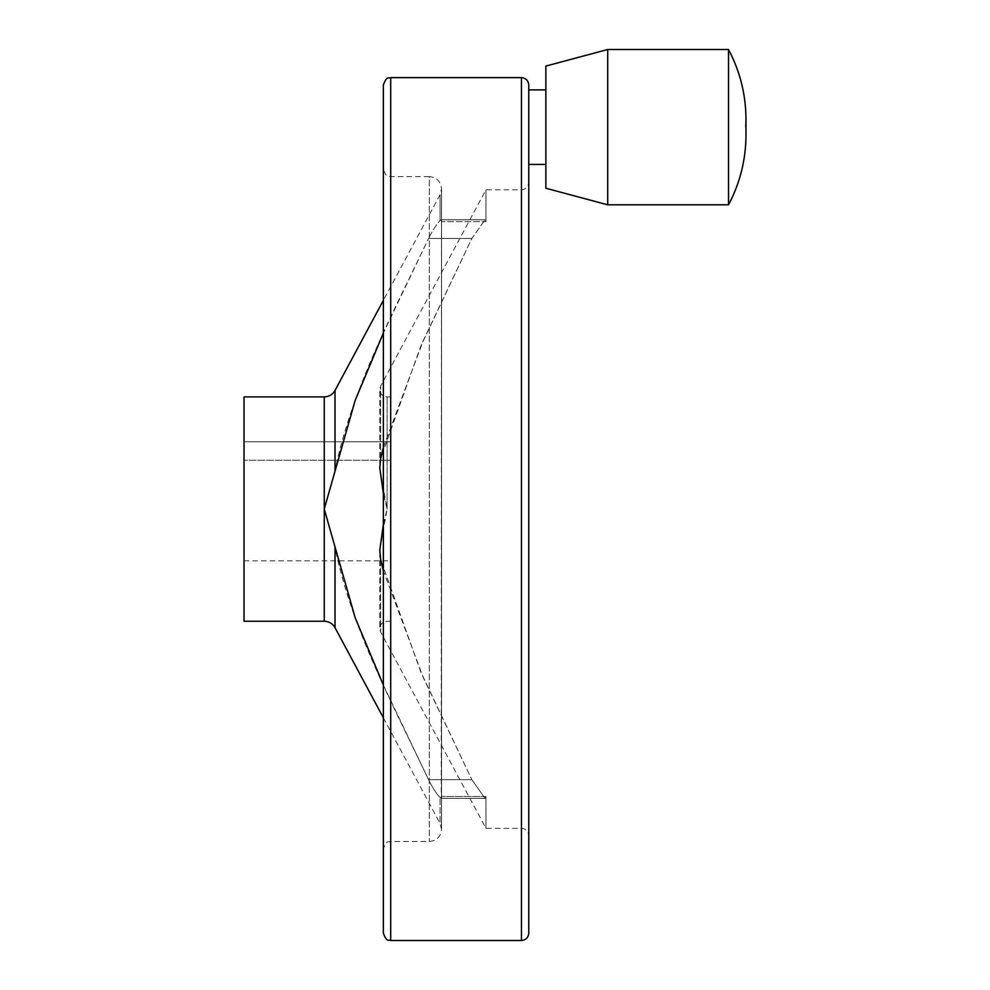 <?xml version="1.0" encoding="UTF-8"?>
<svg xmlns="http://www.w3.org/2000/svg" width="990" height="990" viewBox="0 0 990 990"><rect width="100%" height="100%" fill="white"/><g stroke="black" fill="none" stroke-linecap="round" stroke-linejoin="round"><path stroke-width="0.74" stroke-dasharray="4.95 3.71" d="M441.503 221.649L441.243 219.792L440.08 220.659C436.726 223.913 432.89 229.853 428.546 238.479C432.865 229.89 436.714 223.95 440.08 220.659L441.243 219.792L441.503 221.649L441.243 798.336L440.08 797.47L441.243 798.336L441.503 796.48L441.503 221.649L485.966 221.649L485.966 189.808L485.966 221.649L485.026 219.792L485.966 221.649L441.503 221.649M383.378 447.27L423.126 340.907L471.834 238.479L485.026 219.792L471.834 238.479L420.676 346.413L380.643 458.667L379.776 467.837L387.102 509.07L383.378 493.923M383.378 685.092L428.546 779.65C392.857 704.459 351.834 629.566 335.016 547.631L324.25 509.07L335.016 470.498C351.92 388.303 392.931 313.533 428.546 238.479L383.378 333.036M383.378 524.205L387.102 509.07L379.776 550.292L380.643 559.461L420.738 671.851L471.834 779.65L423.064 677.098L383.378 570.859M244.023 621.237L244.023 396.891M244.023 441.763L244.023 560.835L244.023 441.763L390.704 441.763L390.704 460.251L390.704 441.763L244.023 441.763M428.546 779.65C432.865 788.238 436.714 794.178 440.08 797.47C436.726 794.215 432.89 788.275 428.546 779.65L471.834 779.65L485.026 798.336L485.966 796.48L485.966 828.333L485.966 796.48L485.026 798.336L471.834 779.65L428.546 779.65M390.704 460.251L390.704 560.835L390.704 460.251L244.023 460.251L390.704 460.251M390.704 940.5L390.704 77.628M545.849 188.236L545.849 66.082M528.771 89.88L528.771 127.153M528.771 933.162L528.771 84.967M383.378 933.162L383.378 84.967M383.378 717.799L440.08 823.482L440.08 797.47L440.08 823.482L441.54 829.261L441.54 188.867L441.54 829.261C440.81 836.686 436.739 840.758 429.314 841.488L390.704 841.488C388.761 842.861 387.078 838.629 383.378 848.826L383.378 169.315C387.078 179.499 388.761 175.267 390.704 176.641L429.314 176.641L429.314 841.488L429.314 176.641C436.739 177.371 440.81 181.442 441.54 188.867L440.08 194.646L440.08 220.659L440.08 194.646L383.378 300.329M607.712 204.819L607.712 49.5M728.516 204.819L728.516 49.5M471.834 238.479L428.546 238.479L471.834 238.479M335.016 470.498L335.016 390.444M387.102 509.07L387.102 396.891L387.102 509.07M380.643 458.667L380.643 386.088L380.643 458.667M380.643 559.461L380.643 632.041L380.643 559.461M335.016 627.685L335.016 547.631M324.25 621.237L324.25 396.891M485.966 796.48L441.503 796.48L485.966 796.48M521.433 940.5L521.433 77.628M441.243 219.792L485.026 219.792L441.243 219.792M390.704 396.891L387.102 396.891C382.647 396.458 380.21 394.008 379.776 389.553L379.776 467.837L379.776 389.553L380.643 386.088L485.966 189.808L521.433 189.808C525.888 189.362 528.338 186.924 528.771 182.469M390.704 621.237L387.102 621.237C382.647 621.671 380.21 624.121 379.776 628.576L379.776 550.292L379.776 628.576L380.643 632.041L485.966 828.333L521.433 828.333C525.888 828.766 528.338 831.204 528.771 835.659M745.767 127.153L745.977 134.974M244.023 560.835L390.704 560.835M441.243 798.336L485.026 798.336L441.243 798.336"/><path stroke-width="1.49" d="M383.378 333.036L355.138 400.492L324.25 509.07L355.175 617.735L383.378 685.092M383.378 570.859L380.643 559.461L379.776 550.292L383.378 524.205M383.378 493.923L379.776 467.837L380.643 458.667L383.378 447.27M244.023 396.891L244.023 621.237L324.25 621.237L324.25 396.891L244.023 396.891M528.771 127.153L528.771 89.88L545.849 89.88M521.433 940.5L521.433 77.628C525.888 78.061 528.338 80.512 528.771 84.967L528.771 933.162C528.338 937.617 525.888 940.067 521.433 940.5L390.704 940.5C388.822 939.139 387.139 943.396 383.378 933.162L383.378 84.967C387.139 74.733 388.822 78.99 390.704 77.628L390.704 940.5M383.378 169.315L383.378 848.826M545.849 66.082L545.849 188.236L607.712 204.819L607.712 49.5L545.849 66.082M607.712 49.5L728.516 49.5L728.516 204.819L607.712 204.819M383.378 300.329L335.016 390.444L335.016 470.498M335.016 547.631L335.016 627.685C332.615 623.552 329.026 621.411 324.25 621.237M335.016 627.685L383.378 717.799M335.016 390.444C332.615 394.577 329.026 396.718 324.25 396.891M545.849 164.439L528.771 164.439M521.433 77.628L390.704 77.628M728.516 49.5C740.062 71.33 745.878 94.607 745.977 119.332L745.767 127.153M728.516 204.819C740.062 182.989 745.878 159.712 745.977 134.974L745.977 119.332M745.977 127.153L745.977 134.974"/></g></svg>
